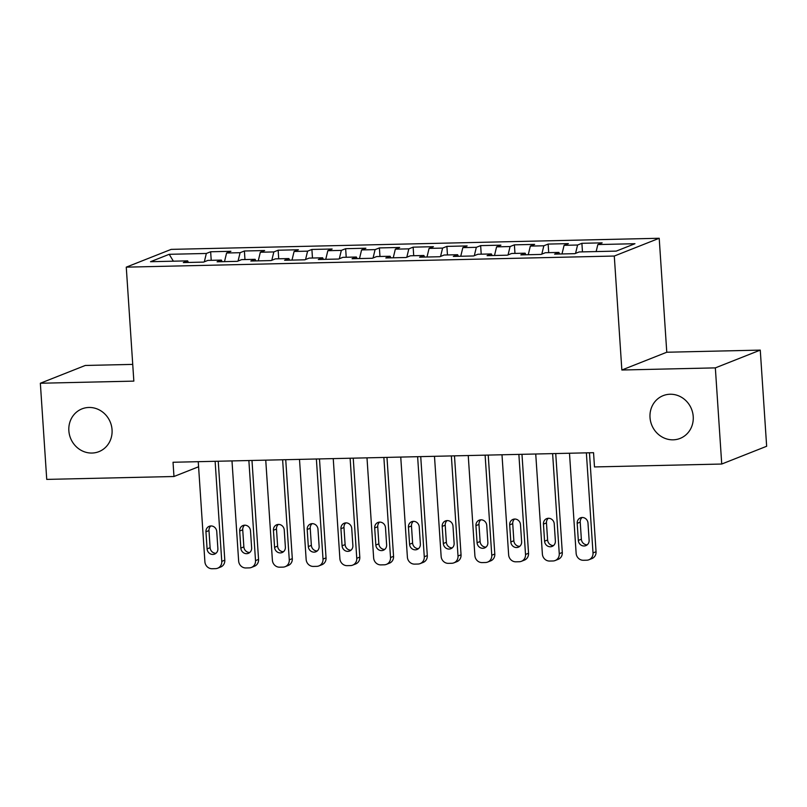 <?xml version="1.0" encoding="UTF-8"?>
<svg xmlns="http://www.w3.org/2000/svg" width="807" height="807" viewBox="0 0 807 807"><rect width="100%" height="100%" fill="white"/><g stroke="black" fill="none" stroke-linecap="round" stroke-linejoin="round"><path stroke-width="1.21" d="M112.052 429.758A23.01 21.436 68.4 0 1 98.918 451.648A23.01 21.436 68.4 0 1 68.857 430.746A23.01 21.436 68.4 0 1 81.991 408.867A23.01 21.436 68.4 0 1 112.052 429.758M693.223 416.533A23.01 21.436 68.4 0 1 680.089 438.423A23.01 21.436 68.4 0 1 650.018 417.522A23.01 21.436 68.4 0 1 663.162 395.642A23.01 21.436 68.4 0 1 693.223 416.533M132.721 364.391L85.27 365.47L40.35 383.244L46.735 479.398L173.969 476.503L198.583 466.769M659.208 238.267L171.185 249.373L126.265 267.147L614.288 256.041L659.208 238.267L666.774 352.235L621.854 370.01L715.345 367.881L760.265 350.107L666.774 352.235M760.265 350.107L766.65 446.271L721.73 464.035L715.345 367.881M173.374 261.186L169.218 254.306L150.516 261.71L187.638 260.863L183.33 262.568L203.576 262.104L207.893 260.399L221.39 260.096L217.083 261.801L237.329 261.337L241.636 259.632L255.143 259.329L250.826 261.034L271.081 260.57L275.389 258.865L288.886 258.563L284.578 260.268L304.834 259.804L309.142 258.099L322.639 257.796L318.331 259.501L338.577 259.037L342.884 257.332L356.391 257.019L352.074 258.724L372.33 258.27L376.637 256.565L390.134 256.253L385.827 257.958L406.082 257.504L410.39 255.799L423.887 255.486L419.579 257.191L439.825 256.727L444.132 255.022L457.64 254.719L453.322 256.424L473.578 255.96L477.885 254.255L491.382 253.953L487.075 255.658L507.331 255.194L511.638 253.489L525.135 253.186L520.828 254.891L541.073 254.427L545.391 252.722L558.888 252.42L554.58 254.124L574.826 253.66L579.133 251.955L616.255 251.108L634.958 243.714L597.836 244.561L602.143 242.846L581.897 243.31L577.58 245.015L564.083 245.328L568.39 243.623L548.145 244.077L543.837 245.782L530.33 246.095L534.648 244.39L514.392 244.844L510.085 246.549L496.587 246.861L500.895 245.157L480.649 245.621L476.332 247.325L462.835 247.628L467.142 245.923L446.896 246.387L442.589 248.092L429.082 248.395L433.399 246.69L413.144 247.154L408.836 248.859L395.339 249.161L399.647 247.456L379.401 247.92L375.084 249.625L361.586 249.928L365.894 248.223L345.648 248.687L341.341 250.392L327.834 250.705L332.151 249L311.895 249.454L307.588 251.159L294.091 251.471L298.398 249.767L278.153 250.22L273.835 251.925L260.338 252.238L264.646 250.533L244.4 250.997L240.093 252.702L226.585 253.005L230.903 251.3L210.647 251.764L211.222 260.328M169.218 254.306L206.34 253.469L210.647 251.764M721.73 464.035L594.487 466.94L593.548 452.687L173.031 462.26L173.969 476.503M226.585 253.005L224.497 261.629M240.093 252.702L238.065 261.044M187.638 260.863L188.394 262.457M260.338 252.238L258.25 260.863M273.835 251.925L271.818 260.278M221.39 260.096L222.137 261.69M294.091 251.471L292.003 260.096M307.588 251.159L305.571 259.511M255.143 259.329L255.89 260.913M327.834 250.705L325.746 259.329M341.341 250.392L339.313 258.744M288.886 258.563L289.642 260.147M361.586 249.928L359.498 258.563M375.084 249.625L373.066 257.978M322.639 257.796L323.385 259.38M395.339 249.161L393.251 257.796M408.836 248.859L406.819 257.211M356.391 257.019L357.138 258.613M429.082 248.395L426.994 257.019M442.589 248.092L440.561 256.444M390.134 256.253L390.891 257.847M462.835 247.628L460.747 256.253M476.332 247.325L474.314 255.668M423.887 255.486L424.633 257.08M496.587 246.861L494.499 255.486M510.085 246.549L508.067 254.901M457.64 254.719L458.386 256.313M530.33 246.095L528.252 254.719M543.837 245.782L541.81 254.134M491.382 253.953L492.139 255.537M564.083 245.328L561.995 253.953M577.58 245.015L575.562 253.368M525.135 253.186L525.882 254.77M597.836 244.561L596.141 251.572M558.888 252.42L559.634 254.003M621.854 370.01L614.288 256.041M40.35 383.244L133.841 381.116L126.265 267.147M206.34 253.469L204.322 261.811M581.897 243.31L582.462 251.875M548.145 244.077L548.71 252.652M514.392 244.844L514.967 253.418M480.649 245.621L481.214 254.185M446.896 246.387L447.461 254.951M413.144 247.154L413.719 255.718M379.401 247.92L379.966 256.485M345.648 248.687L346.213 257.251M311.895 249.454L312.47 258.018M278.153 250.22L278.718 258.795M244.4 250.997L244.965 259.561M586.366 452.858L593.014 552.926A7.192 6.698 -111.6 0 1 586.739 560.209L583.36 560.28A7.192 6.698 -111.6 0 1 576.137 553.309L569.49 453.241M588.908 559.765L591.945 558.565A7.192 6.698 68.4 0 0 596.05 551.726L589.473 452.788M589.12 540.176A5.75 5.356 68.4 0 1 585.842 545.643A5.75 5.356 68.4 0 1 578.326 540.418L577.187 523.329A5.75 5.356 68.4 0 1 580.475 517.852A5.75 5.356 68.4 0 1 587.99 523.077L589.12 540.176M587.254 544.796A5.75 5.356 68.4 0 1 581.363 539.217L580.223 522.129A5.75 5.356 68.4 0 1 582.089 517.509M552.613 453.625L559.261 553.693A7.192 6.698 -111.6 0 1 552.987 560.976L549.607 561.047A7.192 6.698 -111.6 0 1 542.385 554.076L535.737 454.008M555.155 560.532L558.192 559.332A7.192 6.698 68.4 0 0 562.297 552.492L555.73 453.554M555.377 540.942A5.75 5.356 68.4 0 1 552.089 546.42A5.75 5.356 68.4 0 1 544.574 541.194L543.444 524.096A5.75 5.356 68.4 0 1 546.722 518.629A5.75 5.356 68.4 0 1 554.238 523.854L555.377 540.942M553.511 545.562A5.75 5.356 68.4 0 1 547.61 539.994L546.47 522.896A5.75 5.356 68.4 0 1 548.336 518.276M518.871 454.391L525.518 554.459A7.192 6.698 -111.6 0 1 519.234 561.743L515.865 561.813A7.192 6.698 -111.6 0 1 508.642 554.853L501.994 454.775M521.413 561.299L524.439 560.098A7.192 6.698 68.4 0 0 528.545 553.259L521.978 454.321M521.625 541.709A5.75 5.356 68.4 0 1 518.336 547.186A5.75 5.356 68.4 0 1 510.821 541.961L509.691 524.863A5.75 5.356 68.4 0 1 512.97 519.395A5.75 5.356 68.4 0 1 520.485 524.621L521.625 541.709M519.758 546.329A5.75 5.356 68.4 0 1 513.857 540.761L512.727 523.662A5.75 5.356 68.4 0 1 514.594 519.042M485.118 455.158L491.766 555.236A7.192 6.698 -111.6 0 1 485.491 562.509L482.112 562.59A7.192 6.698 -111.6 0 1 474.889 555.62L468.242 455.541M487.66 562.076L490.696 560.865A7.192 6.698 68.4 0 0 494.802 554.036L488.225 455.087M487.872 542.475A5.75 5.356 68.4 0 1 484.593 547.953A5.75 5.356 68.4 0 1 477.078 542.728L475.938 525.629A5.75 5.356 68.4 0 1 479.227 520.162A5.75 5.356 68.4 0 1 486.742 525.387L487.872 542.475M486.006 547.096A5.75 5.356 68.4 0 1 480.115 541.527L478.975 524.429A5.75 5.356 68.4 0 1 480.841 519.819M451.365 455.925L458.013 556.003A7.192 6.698 -111.6 0 1 451.738 563.276L448.359 563.357A7.192 6.698 -111.6 0 1 441.136 556.386L434.489 456.308M453.907 562.842L456.944 561.642A7.192 6.698 68.4 0 0 461.049 554.802L454.482 455.854M454.129 543.252A5.75 5.356 68.4 0 1 450.841 548.72A5.75 5.356 68.4 0 1 443.325 543.494L442.186 526.396A5.75 5.356 68.4 0 1 445.474 520.929A5.75 5.356 68.4 0 1 452.989 526.154L454.129 543.252M452.263 547.862A5.75 5.356 68.4 0 1 446.362 542.294L445.222 525.196A5.75 5.356 68.4 0 1 447.088 520.586M417.623 456.691L424.27 556.769A7.192 6.698 -111.6 0 1 417.986 564.043L414.616 564.123A7.192 6.698 -111.6 0 1 407.394 557.153L400.746 457.075M420.165 563.609L423.191 562.408A7.192 6.698 68.4 0 0 427.296 555.569L420.729 456.621M420.376 544.019A5.75 5.356 68.4 0 1 417.088 549.486A5.75 5.356 68.4 0 1 409.573 544.261L408.443 527.163A5.75 5.356 68.4 0 1 411.721 521.695A5.75 5.356 68.4 0 1 419.237 526.921L420.376 544.019M418.51 548.629A5.75 5.356 68.4 0 1 412.609 543.061L411.479 525.962A5.75 5.356 68.4 0 1 413.345 521.352M383.87 457.458L390.517 557.536A7.192 6.698 -111.6 0 1 384.243 564.809L380.864 564.89A7.192 6.698 -111.6 0 1 373.641 557.919L366.993 457.841M386.412 564.375L389.448 563.175A7.192 6.698 68.4 0 0 393.554 556.336L386.977 457.387M386.624 544.786A5.75 5.356 68.4 0 1 383.345 550.253A5.75 5.356 68.4 0 1 375.83 545.028L374.69 527.939A5.75 5.356 68.4 0 1 377.979 522.462A5.75 5.356 68.4 0 1 385.494 527.687L386.624 544.786M384.757 549.406A5.75 5.356 68.4 0 1 378.866 543.827L377.726 526.739A5.75 5.356 68.4 0 1 379.593 522.119M350.117 458.225L356.765 558.303A7.192 6.698 -111.6 0 1 350.49 565.586L347.111 565.657A7.192 6.698 -111.6 0 1 339.888 558.686L333.241 458.618M352.659 565.142L355.695 563.942A7.192 6.698 68.4 0 0 359.801 557.102L353.234 458.154M352.881 545.552A5.75 5.356 68.4 0 1 349.592 551.02A5.75 5.356 68.4 0 1 342.077 545.794L340.937 528.706A5.75 5.356 68.4 0 1 344.226 523.229A5.75 5.356 68.4 0 1 351.741 528.454L352.881 545.552M351.015 550.172A5.75 5.356 68.4 0 1 345.114 544.594L343.974 527.506A5.75 5.356 68.4 0 1 345.84 522.886M316.374 459.001L323.012 559.069A7.192 6.698 -111.6 0 1 316.737 566.353L313.368 566.423A7.192 6.698 -111.6 0 1 306.146 559.453L299.498 459.385M318.916 565.909L321.943 564.708A7.192 6.698 68.4 0 0 326.048 557.869L319.481 458.931M319.128 546.319A5.75 5.356 68.4 0 1 315.84 551.796A5.75 5.356 68.4 0 1 308.324 546.571L307.195 529.473A5.75 5.356 68.4 0 1 310.473 524.005A5.75 5.356 68.4 0 1 317.988 529.231L319.128 546.319M317.262 550.939A5.75 5.356 68.4 0 1 311.361 545.361L310.231 528.272A5.75 5.356 68.4 0 1 312.097 523.652M282.621 459.768L289.269 559.836A7.192 6.698 -111.6 0 1 282.995 567.119L279.615 567.19A7.192 6.698 -111.6 0 1 272.393 560.229L265.745 460.151M285.164 566.675L288.2 565.475A7.192 6.698 68.4 0 0 292.305 558.636L285.728 459.697M285.375 547.085A5.75 5.356 68.4 0 1 282.097 552.563A5.75 5.356 68.4 0 1 274.582 547.338L273.442 530.239A5.75 5.356 68.4 0 1 276.73 524.772A5.75 5.356 68.4 0 1 284.246 529.997L285.375 547.085M283.509 551.706A5.75 5.356 68.4 0 1 277.618 546.137L276.478 529.039A5.75 5.356 68.4 0 1 278.344 524.419M248.869 460.535L255.516 560.613A7.192 6.698 -111.6 0 1 249.242 567.886L245.863 567.967A7.192 6.698 -111.6 0 1 238.64 560.996L231.992 460.918M251.411 567.452L254.447 566.242A7.192 6.698 68.4 0 0 258.553 559.412L251.986 460.464M251.633 547.852A5.75 5.356 68.4 0 1 248.344 553.33A5.75 5.356 68.4 0 1 240.829 548.104L239.689 531.006A5.75 5.356 68.4 0 1 242.978 525.539A5.75 5.356 68.4 0 1 250.493 530.764L251.633 547.852M249.767 552.472A5.75 5.356 68.4 0 1 243.865 546.904L242.725 529.806A5.75 5.356 68.4 0 1 244.592 525.196M215.126 461.301L221.764 561.379A7.192 6.698 -111.6 0 1 215.489 568.653L212.12 568.733A7.192 6.698 -111.6 0 1 204.897 561.763L198.25 461.685M217.658 568.219L220.694 567.018A7.192 6.698 68.4 0 0 224.8 560.179L218.233 461.231M217.88 548.629A5.75 5.356 68.4 0 1 214.591 554.096A5.75 5.356 68.4 0 1 207.076 548.871L205.946 531.773A5.75 5.356 68.4 0 1 209.225 526.305A5.75 5.356 68.4 0 1 216.74 531.531L217.88 548.629M216.014 553.239A5.75 5.356 68.4 0 1 210.113 547.671L208.983 530.572A5.75 5.356 68.4 0 1 210.849 525.962M596.05 551.726L593.014 552.926M578.326 540.418L581.363 539.217M577.187 523.329L580.223 522.129M562.297 552.492L559.261 553.693M544.574 541.194L547.61 539.994M543.444 524.096L546.47 522.896M528.545 553.259L525.518 554.459M510.821 541.961L513.857 540.761M509.691 524.863L512.727 523.662M494.802 554.036L491.766 555.236M477.078 542.728L480.115 541.527M475.938 525.629L478.975 524.429M461.049 554.802L458.013 556.003M443.325 543.494L446.362 542.294M442.186 526.396L445.222 525.196M427.296 555.569L424.27 556.769M409.573 544.261L412.609 543.061M408.443 527.163L411.479 525.962M393.554 556.336L390.517 557.536M375.83 545.028L378.866 543.827M374.69 527.939L377.726 526.739M359.801 557.102L356.765 558.303M342.077 545.794L345.114 544.594M340.937 528.706L343.974 527.506M326.048 557.869L323.012 559.069M308.324 546.571L311.361 545.361M307.195 529.473L310.231 528.272M292.305 558.636L289.269 559.836M274.582 547.338L277.618 546.137M273.442 530.239L276.478 529.039M258.553 559.412L255.516 560.613M240.829 548.104L243.865 546.904M239.689 531.006L242.725 529.806M224.8 560.179L221.764 561.379M207.076 548.871L210.113 547.671M205.946 531.773L208.983 530.572"/></g></svg>
